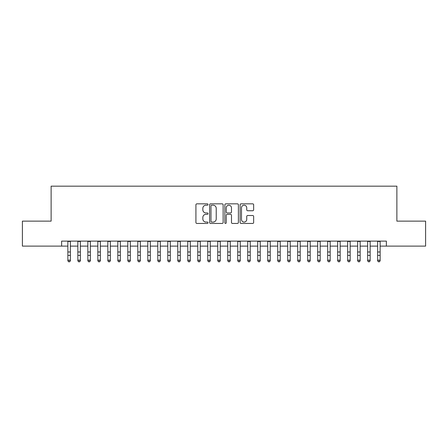 <?xml version="1.0" encoding="UTF-8"?>
<svg xmlns="http://www.w3.org/2000/svg" width="448" height="448" viewBox="0 0 448 448"><rect width="100%" height="100%" fill="white"/><g stroke="black" fill="none" stroke-linecap="round" stroke-linejoin="round"><path stroke-width="0.67" d="M208.012 204.518A0.689 0.689 0 0 0 207.323 203.834L196.902 203.834A0.98 0.98 0 0 0 195.922 204.814L195.922 222.471A0.98 0.98 0 0 0 196.902 223.451L207.323 223.451A0.689 0.689 0 0 0 208.012 222.762A0.689 0.689 0 0 0 207.323 222.074L205.979 222.074A3.136 3.136 0 0 1 202.838 218.938L202.838 217.465A3.136 3.136 0 0 1 205.979 214.329L207.323 214.329A0.689 0.689 0 0 0 208.012 213.64A0.689 0.689 0 0 0 207.323 212.957L205.979 212.957A3.136 3.136 0 0 1 202.838 209.815L202.838 208.342A3.136 3.136 0 0 1 205.979 205.206L207.323 205.206A0.689 0.689 0 0 0 208.012 204.518M252.666 210.745A0.98 0.98 0 0 0 253.646 209.765L253.646 204.814A0.98 0.98 0 0 0 252.666 203.834L241.091 203.834A0.98 0.98 0 0 0 240.111 204.814L240.111 222.471A0.98 0.98 0 0 0 241.091 223.451L252.666 223.451A0.98 0.98 0 0 0 253.646 222.471L253.646 216.485A0.98 0.98 0 0 0 252.666 215.505L247.71 215.505A0.98 0.98 0 0 0 246.73 216.485L246.73 219.453A2.626 2.626 0 0 1 244.11 222.074A2.626 2.626 0 0 1 241.483 219.453L241.483 207.827A2.626 2.626 0 0 1 244.11 205.206A2.626 2.626 0 0 1 246.73 207.827L246.73 209.765A0.98 0.98 0 0 0 247.71 210.745L252.666 210.745M61.622 246.114L22.4 246.114L22.4 221.133L51.128 221.133L51.128 186.161L396.872 186.161L396.872 221.133L425.6 221.133L425.6 246.114L386.378 246.114L386.378 241.119L61.622 241.119L61.622 246.114L67.866 246.114M223.143 204.814A0.98 0.98 0 0 0 222.163 203.834L210.588 203.834A0.98 0.98 0 0 0 209.608 204.814L209.608 222.471A0.98 0.98 0 0 0 210.588 223.451L222.163 223.451A0.98 0.98 0 0 0 223.143 222.471L223.143 204.814M225.837 203.834L237.412 203.834A0.98 0.98 0 0 1 238.392 204.814L238.392 222.471A0.98 0.98 0 0 1 237.412 223.451L232.462 223.451A0.98 0.98 0 0 1 231.482 222.471L231.482 215.309A0.98 0.98 0 0 0 230.496 214.329L227.214 214.329A0.98 0.98 0 0 0 226.229 215.309L226.229 222.762A0.689 0.689 0 0 1 225.546 223.451A0.689 0.689 0 0 1 224.857 222.762L224.857 204.814A0.98 0.98 0 0 1 225.837 203.834M70.364 246.114L77.857 246.114M80.354 246.114L87.853 246.114M90.35 246.114L97.843 246.114M100.341 246.114L107.839 246.114M110.337 246.114L117.83 246.114M120.327 246.114L127.82 246.114M130.318 246.114L137.816 246.114M140.314 246.114L147.806 246.114M150.304 246.114L157.797 246.114M160.3 246.114L167.793 246.114M170.29 246.114L177.783 246.114M180.281 246.114L187.779 246.114M190.277 246.114L197.77 246.114M200.267 246.114L207.76 246.114M210.258 246.114L217.756 246.114M220.254 246.114L227.746 246.114M230.244 246.114L237.742 246.114M240.24 246.114L247.733 246.114M250.23 246.114L257.723 246.114M260.221 246.114L267.719 246.114M270.217 246.114L277.71 246.114M280.207 246.114L287.7 246.114M290.203 246.114L297.696 246.114M300.194 246.114L307.686 246.114M310.184 246.114L317.682 246.114M320.18 246.114L327.673 246.114M330.17 246.114L337.663 246.114M340.161 246.114L347.659 246.114M350.157 246.114L357.65 246.114M360.147 246.114L367.646 246.114M370.143 246.114L377.636 246.114M380.134 246.114L386.378 246.114M211.663 205.206A0.689 0.689 0 0 0 210.98 205.895L210.98 221.39A0.689 0.689 0 0 0 211.663 222.074L213.086 222.074A3.136 3.136 0 0 0 216.227 218.938L216.227 208.342A3.136 3.136 0 0 0 213.086 205.206L211.663 205.206M231.482 207.878A2.626 2.626 0 0 0 228.855 205.257A2.626 2.626 0 0 0 226.229 207.878L226.229 211.971A0.98 0.98 0 0 0 227.214 212.957L230.496 212.957A0.98 0.98 0 0 0 231.482 211.971L231.482 207.878M70.364 241.119L70.364 260.736L69.614 261.839L68.617 261.615L69.614 261.839M67.866 241.119L67.866 260.182L70.364 260.182L69.614 261.615M68.617 261.839L67.866 260.736L67.866 260.182L68.617 261.615M80.354 241.119L80.354 260.736L79.61 261.839L78.607 261.615L79.61 261.839M77.857 241.119L77.857 260.182L80.354 260.182L79.61 261.615M78.607 261.839L77.857 260.736L77.857 260.182L78.607 261.615M90.35 241.119L90.35 260.736L89.6 261.839L88.603 261.615L89.6 261.839M87.853 241.119L87.853 260.182L90.35 260.182L89.6 261.615M88.603 261.839L87.853 260.736L87.853 260.182L88.603 261.615M100.341 241.119L100.341 260.736L99.59 261.839L98.594 261.615L99.59 261.839M97.843 241.119L97.843 260.182L100.341 260.182L99.59 261.615M98.594 261.839L97.843 260.736L97.843 260.182L98.594 261.615M110.337 241.119L110.337 260.736L109.586 261.839L108.584 261.615L109.586 261.839M107.839 241.119L107.839 260.182L110.337 260.182L109.586 261.615M108.584 261.839L107.839 260.736L107.839 260.182L108.584 261.615M120.327 241.119L120.327 260.736L119.577 261.839L118.58 261.615L119.577 261.839M117.83 241.119L117.83 260.182L120.327 260.182L119.577 261.615M118.58 261.839L117.83 260.736L117.83 260.182L118.58 261.615M130.318 241.119L130.318 260.736L129.573 261.839L128.57 261.615L129.573 261.839M127.82 241.119L127.82 260.182L130.318 260.182L129.573 261.615M128.57 261.839L127.82 260.736L127.82 260.182L128.57 261.615M140.314 241.119L140.314 260.736L139.563 261.839L138.561 261.615L139.563 261.839M137.816 241.119L137.816 260.182L140.314 260.182L139.563 261.615M138.561 261.839L137.816 260.736L137.816 260.182L138.561 261.615M150.304 241.119L150.304 260.736L149.554 261.839L148.557 261.615L149.554 261.839M147.806 241.119L147.806 260.182L150.304 260.182L149.554 261.615M148.557 261.839L147.806 260.736L147.806 260.182L148.557 261.615M160.3 241.119L160.3 260.736L159.55 261.839L158.547 261.615L159.55 261.839M157.797 241.119L157.797 260.182L160.3 260.182L159.55 261.615M158.547 261.839L157.797 260.736L157.797 260.182L158.547 261.615M170.29 241.119L170.29 260.736L169.54 261.839L168.543 261.615L169.54 261.839M167.793 241.119L167.793 260.182L170.29 260.182L169.54 261.615M168.543 261.839L167.793 260.736L167.793 260.182L168.543 261.615M180.281 241.119L180.281 260.736L179.53 261.839L178.534 261.615L179.53 261.839M177.783 241.119L177.783 260.182L180.281 260.182L179.53 261.615M178.534 261.839L177.783 260.736L177.783 260.182L178.534 261.615M190.277 241.119L190.277 260.736L189.526 261.839L188.524 261.615L189.526 261.839M187.779 241.119L187.779 260.182L190.277 260.182L189.526 261.615M188.524 261.839L187.779 260.736L187.779 260.182L188.524 261.615M200.267 241.119L200.267 260.736L199.517 261.839L198.52 261.615L199.517 261.839M197.77 241.119L197.77 260.182L200.267 260.182L199.517 261.615M198.52 261.839L197.77 260.736L197.77 260.182L198.52 261.615M210.258 241.119L210.258 260.736L209.513 261.839L208.51 261.615L209.513 261.839M207.76 241.119L207.76 260.182L210.258 260.182L209.513 261.615M208.51 261.839L207.76 260.736L207.76 260.182L208.51 261.615M220.254 241.119L220.254 260.736L219.503 261.839L218.506 261.615L219.503 261.839M217.756 241.119L217.756 260.182L220.254 260.182L219.503 261.615M218.506 261.839L217.756 260.736L217.756 260.182L218.506 261.615M230.244 241.119L230.244 260.736L229.494 261.839L228.497 261.615L229.494 261.839M227.746 241.119L227.746 260.182L230.244 260.182L229.494 261.615M228.497 261.839L227.746 260.736L227.746 260.182L228.497 261.615M240.24 241.119L240.24 260.736L239.49 261.839L238.487 261.615L239.49 261.839M237.742 241.119L237.742 260.182L240.24 260.182L239.49 261.615M238.487 261.839L237.742 260.736L237.742 260.182L238.487 261.615M250.23 241.119L250.23 260.736L249.48 261.839L248.483 261.615L249.48 261.839M247.733 241.119L247.733 260.182L250.23 260.182L249.48 261.615M248.483 261.839L247.733 260.736L247.733 260.182L248.483 261.615M260.221 241.119L260.221 260.736L259.476 261.839L258.474 261.615L259.476 261.839M257.723 241.119L257.723 260.182L260.221 260.182L259.476 261.615M258.474 261.839L257.723 260.736L257.723 260.182L258.474 261.615M270.217 241.119L270.217 260.736L269.466 261.839L268.47 261.615L269.466 261.839M267.719 241.119L267.719 260.182L270.217 260.182L269.466 261.615M268.47 261.839L267.719 260.736L267.719 260.182L268.47 261.615M280.207 241.119L280.207 260.736L279.457 261.839L278.46 261.615L279.457 261.839M277.71 241.119L277.71 260.182L280.207 260.182L279.457 261.615M278.46 261.839L277.71 260.736L277.71 260.182L278.46 261.615M290.203 241.119L290.203 260.736L289.453 261.839L288.45 261.615L289.453 261.839M287.7 241.119L287.7 260.182L290.203 260.182L289.453 261.615M288.45 261.839L287.7 260.736L287.7 260.182L288.45 261.615M300.194 241.119L300.194 260.736L299.443 261.839L298.446 261.615L299.443 261.839M297.696 241.119L297.696 260.182L300.194 260.182L299.443 261.615M298.446 261.839L297.696 260.736L297.696 260.182L298.446 261.615M310.184 241.119L310.184 260.736L309.439 261.839L308.437 261.615L309.439 261.839M307.686 241.119L307.686 260.182L310.184 260.182L309.439 261.615M308.437 261.839L307.686 260.736L307.686 260.182L308.437 261.615M320.18 241.119L320.18 260.736L319.43 261.839L318.427 261.615L319.43 261.839M317.682 241.119L317.682 260.182L320.18 260.182L319.43 261.615M318.427 261.839L317.682 260.736L317.682 260.182L318.427 261.615M330.17 241.119L330.17 260.736L329.42 261.839L328.423 261.615L329.42 261.839M327.673 241.119L327.673 260.182L330.17 260.182L329.42 261.615M328.423 261.839L327.673 260.736L327.673 260.182L328.423 261.615M340.161 241.119L340.161 260.736L339.416 261.839L338.414 261.615L339.416 261.839M337.663 241.119L337.663 260.182L340.161 260.182L339.416 261.615M338.414 261.839L337.663 260.736L337.663 260.182L338.414 261.615M350.157 241.119L350.157 260.736L349.406 261.839L348.41 261.615L349.406 261.839M347.659 241.119L347.659 260.182L350.157 260.182L349.406 261.615M348.41 261.839L347.659 260.736L347.659 260.182L348.41 261.615M360.147 241.119L360.147 260.736L359.397 261.839L358.4 261.615L359.397 261.839M357.65 241.119L357.65 260.182L360.147 260.182L359.397 261.615M358.4 261.839L357.65 260.736L357.65 260.182L358.4 261.615M370.143 241.119L370.143 260.736L369.393 261.839L368.39 261.615L369.393 261.839M367.646 241.119L367.646 260.182L370.143 260.182L369.393 261.615M368.39 261.839L367.646 260.736L367.646 260.182L368.39 261.615M380.134 241.119L380.134 260.736L379.383 261.839L378.386 261.615L379.383 261.839M377.636 241.119L377.636 260.182L380.134 260.182L379.383 261.615M378.386 261.839L377.636 260.736L377.636 260.182L378.386 261.615M70.364 251.994L67.866 251.994M70.364 255.422L67.866 255.422M70.364 241.444L67.866 241.444M80.354 251.994L77.857 251.994M80.354 255.422L77.857 255.422M80.354 241.444L77.857 241.444M90.35 251.994L87.853 251.994M90.35 255.422L87.853 255.422M90.35 241.444L87.853 241.444M100.341 251.994L97.843 251.994M100.341 255.422L97.843 255.422M100.341 241.444L97.843 241.444M110.337 251.994L107.839 251.994M110.337 255.422L107.839 255.422M110.337 241.444L107.839 241.444M120.327 251.994L117.83 251.994M120.327 255.422L117.83 255.422M120.327 241.444L117.83 241.444M130.318 251.994L127.82 251.994M130.318 255.422L127.82 255.422M130.318 241.444L127.82 241.444M140.314 251.994L137.816 251.994M140.314 255.422L137.816 255.422M140.314 241.444L137.816 241.444M150.304 251.994L147.806 251.994M150.304 255.422L147.806 255.422M150.304 241.444L147.806 241.444M160.3 251.994L157.797 251.994M160.3 255.422L157.797 255.422M160.3 241.444L157.797 241.444M170.29 251.994L167.793 251.994M170.29 255.422L167.793 255.422M170.29 241.444L167.793 241.444M180.281 251.994L177.783 251.994M180.281 255.422L177.783 255.422M180.281 241.444L177.783 241.444M190.277 251.994L187.779 251.994M190.277 255.422L187.779 255.422M190.277 241.444L187.779 241.444M200.267 251.994L197.77 251.994M200.267 255.422L197.77 255.422M200.267 241.444L197.77 241.444M210.258 251.994L207.76 251.994M210.258 255.422L207.76 255.422M210.258 241.444L207.76 241.444M220.254 251.994L217.756 251.994M220.254 255.422L217.756 255.422M220.254 241.444L217.756 241.444M230.244 251.994L227.746 251.994M230.244 255.422L227.746 255.422M230.244 241.444L227.746 241.444M240.24 251.994L237.742 251.994M240.24 255.422L237.742 255.422M240.24 241.444L237.742 241.444M250.23 251.994L247.733 251.994M250.23 255.422L247.733 255.422M250.23 241.444L247.733 241.444M260.221 251.994L257.723 251.994M260.221 255.422L257.723 255.422M260.221 241.444L257.723 241.444M270.217 251.994L267.719 251.994M270.217 255.422L267.719 255.422M270.217 241.444L267.719 241.444M280.207 251.994L277.71 251.994M280.207 255.422L277.71 255.422M280.207 241.444L277.71 241.444M290.203 251.994L287.7 251.994M290.203 255.422L287.7 255.422M290.203 241.444L287.7 241.444M300.194 251.994L297.696 251.994M300.194 255.422L297.696 255.422M300.194 241.444L297.696 241.444M310.184 251.994L307.686 251.994M310.184 255.422L307.686 255.422M310.184 241.444L307.686 241.444M320.18 251.994L317.682 251.994M320.18 255.422L317.682 255.422M320.18 241.444L317.682 241.444M330.17 251.994L327.673 251.994M330.17 255.422L327.673 255.422M330.17 241.444L327.673 241.444M340.161 251.994L337.663 251.994M340.161 255.422L337.663 255.422M340.161 241.444L337.663 241.444M350.157 251.994L347.659 251.994M350.157 255.422L347.659 255.422M350.157 241.444L347.659 241.444M360.147 251.994L357.65 251.994M360.147 255.422L357.65 255.422M360.147 241.444L357.65 241.444M370.143 251.994L367.646 251.994M370.143 255.422L367.646 255.422M370.143 241.444L367.646 241.444M380.134 251.994L377.636 251.994M380.134 255.422L377.636 255.422M380.134 241.444L377.636 241.444"/></g></svg>
